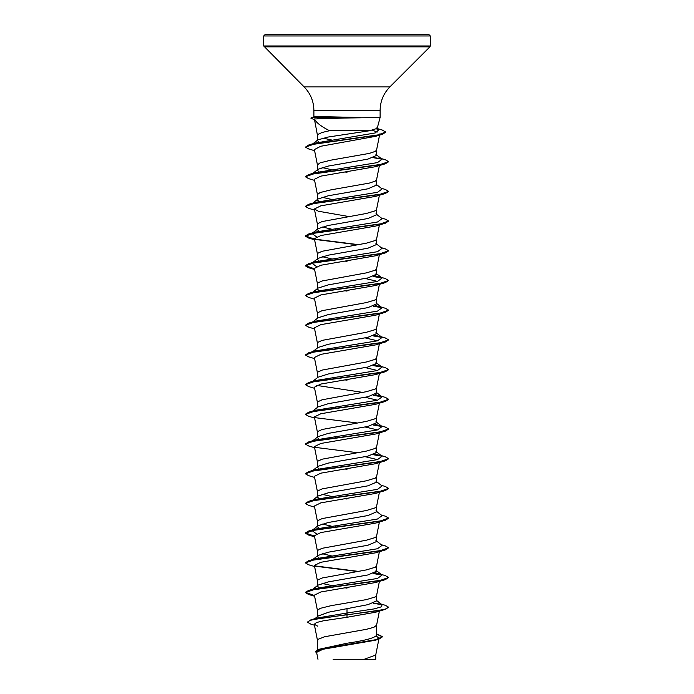 <?xml version="1.0" encoding="UTF-8"?>
<svg xmlns="http://www.w3.org/2000/svg" width="694" height="694" viewBox="0 0 694 694"><rect width="100%" height="100%" fill="white"/><g stroke="black" fill="none" stroke-linecap="round" stroke-linejoin="round"><path stroke-width="1.04" d="M344.302 118.041L314.382 118.96C316.308 122.699 321.357 126.62 329.529 130.724L369.668 130.724L377.189 128.39L380.112 117.486L344.302 118.041M360.394 117.607L316.638 117.607L319.249 118.44M347 34.7L429.031 34.7L430.28 35.949L263.72 35.949L264.969 34.7L347 34.7M360.091 117.486L319.032 116.601C314.824 116.601 313.211 116.896 314.182 117.486M317.436 649.862L317.739 639.443L324.653 636.745L366.363 629.319L373.893 627.289L376.564 625.268L376.564 635.279C374.786 637.942 364.931 640.597 347 643.243L319.179 649.246L315.397 651.562L316.768 653.21M314.79 618.727L318.329 615.934L328.817 612.151L367.915 604.656L376.564 600.943L376.564 595.634M317.436 616.636L317.436 610.416L320.108 608.386L331.012 605.689L366.363 599.616L375.367 596.909L376.547 595.712L379.401 581.381M318.919 587.592L317.436 586.092L318.06 585.12L328.349 581.893L367.898 574.953L376.564 571.24L376.564 565.862M317.436 586.092L317.739 580.037L322.129 578.007L366.363 569.913L375.367 567.206L376.547 566.009L379.401 551.678M318.919 557.889L317.436 556.388L318.06 555.417L328.357 552.19L367.907 545.25L376.564 541.537L376.564 536.228M317.436 556.388L317.739 550.333L322.129 548.303L366.363 540.21L375.367 537.503L376.547 536.306L379.401 521.975M318.919 528.186L317.436 526.685L318.06 525.714L328.349 522.487L367.907 515.547L376.564 511.834L376.564 506.525M317.436 526.685L317.739 520.63L322.129 518.6L366.363 510.506L375.367 507.8L376.547 506.603L379.401 492.272M318.919 498.483L317.436 496.982L318.06 496.01L328.349 492.783L367.898 485.843L376.564 482.13L376.564 476.821M317.436 496.982L317.739 490.927L322.129 488.897L366.363 480.803L375.367 478.097L376.547 476.899L379.401 462.568M318.919 468.78L317.436 467.279L318.06 466.307L328.349 463.08L367.915 456.14L376.564 452.427L376.564 447.118M317.436 467.279L317.739 461.224L322.129 459.194L366.363 451.1L375.367 448.393L376.547 447.196L379.401 432.865M318.919 439.076L317.436 437.576L318.06 436.604L328.349 433.377L367.898 426.437L376.564 422.724L376.564 417.415M317.436 437.576L317.739 431.521L322.129 429.491L366.363 421.397L375.367 418.69L376.547 417.493L379.401 403.162M317.436 407.872L318.06 406.901L328.357 403.674L367.907 396.734L376.564 393.021L376.564 387.712M317.436 407.387L317.739 401.817L322.129 399.787L366.363 391.694L375.367 388.987L376.547 387.79L379.401 373.459M312.786 381.318L318.06 377.198L328.349 373.971L367.907 367.031L376.564 363.318L376.564 358.009M317.436 377.683L317.739 372.114L322.129 370.084L366.363 361.99L375.367 359.284L376.547 358.087L379.401 343.756M312.786 351.615L318.06 347.494L328.349 344.267L367.898 337.327L376.564 333.614L376.564 328.305M317.436 347.98L317.739 342.411L322.129 340.381L366.363 332.287L375.367 329.581L376.547 328.383L379.401 314.052M312.786 321.912L318.06 317.791L328.357 314.564L367.915 307.624L376.564 303.911L376.564 298.602M317.436 318.277L317.739 312.708L322.129 310.678L366.363 302.584L375.367 299.877L376.547 298.68L379.401 284.349M311.918 292.885L318.06 288.088L328.349 284.861L367.898 277.921L376.564 274.208L376.564 268.899M317.436 288.574L317.739 283.005L322.129 280.975L366.363 272.881L375.367 270.174L376.547 268.977L379.401 254.646M318.919 260.857L317.436 259.356L318.06 258.385L328.357 255.158L367.907 248.218L376.564 244.505L376.564 239.196M317.436 259.356L317.739 253.301L322.129 251.271L366.363 243.178L375.367 240.471L376.547 239.274L379.401 224.943M318.919 231.154L317.436 229.653L318.06 228.682L328.349 225.455L367.907 218.515L376.564 214.802L376.564 209.493M317.436 229.653L317.739 223.598L322.129 221.568L366.363 213.474L375.367 210.768L376.547 209.571L379.401 195.24M347 192.524L367.898 188.811L376.564 185.098L376.564 179.72L375.367 181.065L369.347 183.095L331.012 189.844L320.108 192.542L317.436 194.572L317.436 199.95L318.06 198.978L328.349 195.751L347 192.524M347 162.821L367.915 159.108L376.564 155.395L376.564 150.017L375.367 151.361L369.347 153.391L331.012 160.141L320.108 162.838L317.436 164.868L317.436 170.247L318.06 169.275L328.357 166.048L347 162.821M347 588.139L345.178 587.844M331.212 585.476L322.103 583.402M336.33 556.683L335.48 556.545M331.212 555.773L322.103 553.699M336.33 526.98L335.48 526.841M331.212 526.069L322.103 523.996M347 499.029L345.178 498.734M331.212 496.366L322.103 494.293M347 469.326L345.178 469.031M336.33 467.574L335.48 467.435M336.33 437.871L335.48 437.732M336.33 408.167L335.48 408.029M347 380.217L345.178 379.922M336.33 348.761L335.48 348.622M318.919 290.56L317.436 289.06M347 291.107L345.178 290.812M336.33 289.355L335.48 289.216M347 261.404L345.178 261.109M331.212 258.741L322.103 256.667M336.33 229.948L335.48 229.809M331.212 229.037L322.103 226.964M318.919 201.451L317.436 199.95M331.212 199.334L322.103 197.261M318.919 171.748L317.436 170.247M347 172.294L345.178 171.999M331.212 169.631L322.103 167.558M319.075 142.123L317.436 140.587L317.895 139.876L328.01 137.065L369.668 130.724M331.42 139.962L322.918 138.089M317.436 140.587L317.739 134.489L322.129 132.459L329.529 130.724M376.2 636.077L379.08 638.142L378.083 639.157M375.315 640.232L322.875 649.28L316.603 652.369L317.982 659.3M375.74 654.876L375.74 659.3L333.129 659.3M364.168 659.3L375.723 655.032L378.881 639.174M347 608.369L347 613.002L317.037 618.042L310.634 619.968L307.355 622.145L310.912 624.166L314.451 625.207M375.94 599.972L382.082 604.769L381.37 606.825L374.24 608.89L347 613.002L347 614.624L310.634 619.968M376.564 633.848L382.628 636.728L375.202 639.859L319.179 649.246M385.344 609.341L375.706 612.203L347 617.287L347 614.867L385.344 609.341L388.64 607.198L385.474 609.054L376.443 610.911L318.728 618.501L310.279 620.323L307.355 622.145M376.564 634.203L382.611 636.858M382.628 636.728L378.751 639.209L322.294 648.656L315.397 651.805M347 617.287L323.534 620.774L316.499 622.518L314.269 624.262L317.67 626.162M314.382 118.96L317.453 135.313M372.062 130.29L377.857 132.06M379.011 134.87L378.369 135.252M314.599 150.685L308.657 148.941L305.412 147.128L314.668 143.918L382.377 134.28L375.515 136.354L320.723 146.269L314.382 149.583L317.453 165.016M314.599 180.388L308.657 178.644L305.36 176.744L314.764 173.509L385.344 163.793L375.706 166.655L320.819 176.137L314.382 179.295L317.453 194.719M314.599 210.091L308.657 208.347L305.36 206.448L314.755 203.212L385.344 193.496L375.706 196.359L320.819 205.84L314.382 208.998L318.294 211.21L348.822 216.554M314.599 239.794L308.657 238.051L305.36 236.151L314.755 232.915L385.344 223.199L375.706 226.062L320.828 235.544L314.382 238.701L317.453 254.125M314.512 269.046L308.657 267.754L305.36 265.854L314.755 262.618L385.344 252.902L375.706 255.765L320.828 265.247L314.382 268.404L317.453 283.829M365.218 278.494L377.501 281.408M314.599 299.201L308.657 297.457L305.36 295.557L314.764 292.321L385.344 282.605L375.706 285.468L320.828 294.95L314.382 298.108L317.453 313.532M314.599 328.904L308.657 327.16L305.36 325.26L314.755 322.025L385.344 312.309L375.706 315.171L320.828 324.653L314.382 327.811L317.453 343.235M365.218 337.9L377.501 340.815M314.599 358.607L308.657 356.863L305.36 354.964L314.755 351.728L385.344 342.012L375.706 344.875L320.828 354.356L314.382 357.514L317.453 372.938M365.218 367.603L377.501 370.518M314.599 388.31L308.657 386.567L305.36 384.667L314.755 381.431L385.344 371.715L375.706 374.578L320.828 384.06L314.382 387.217L317.453 402.641M365.218 397.306L377.501 400.221M314.599 418.014L308.657 416.27L305.36 414.37L314.764 411.134L385.344 401.418L375.697 404.281L320.819 413.763L314.382 416.921L317.453 432.345M365.218 427.01L377.501 429.924M314.599 447.717L308.657 445.973L305.36 444.073L314.755 440.837L385.344 431.121L375.706 433.984L320.828 443.466L314.382 446.624L317.453 462.048M365.218 456.713L377.501 459.628M314.599 477.42L308.657 475.676L305.36 473.776L314.755 470.541L385.344 460.825L375.706 463.687L320.828 473.169L314.382 476.327L317.453 491.751M314.599 507.123L308.657 505.379L305.36 503.48L314.755 500.244L385.344 490.528L375.706 493.391L320.819 502.872L314.382 506.03L317.453 521.454M314.599 536.826L308.657 535.083L305.36 533.183L314.755 529.947L385.344 520.231L375.706 523.094L320.828 532.576L314.382 535.733L317.453 551.157M314.599 566.53L308.657 564.786L305.36 562.886L314.764 559.65L385.344 549.934L375.706 552.797L320.828 562.279L314.382 565.437L317.453 580.861M314.599 596.233L308.657 594.489L305.36 592.589L314.755 589.353L385.344 579.637L375.706 582.5L320.828 591.982L314.382 595.14L317.453 610.564M311.944 589.9L312.534 589.527M314.46 595.53L305.36 592.346L308.657 590.447L315.102 588.555L377.501 578.44L382.082 575.066L375.94 570.268M378.898 573.695L375.081 572.741M311.944 560.197L312.534 559.824M305.377 562.765L308.657 560.743L315.102 558.852L377.501 548.737L382.082 545.363L375.94 540.565M316.499 533.886L311.918 530.511L312.534 530.121M314.46 536.124L305.36 532.94L308.657 531.04L315.102 529.14L377.501 519.025L382.082 515.659L375.94 510.862M311.944 500.79L312.534 500.417M305.377 503.358L308.657 501.337L315.102 499.437L377.501 489.331L382.082 485.956L375.94 481.159M311.944 471.087L312.534 470.714M305.377 473.655L308.657 471.634L315.102 469.743L377.501 459.628L382.082 456.253L375.081 453.928M311.944 441.384L312.534 441.011M305.377 443.952L308.657 441.931L315.102 440.039L377.501 429.924L382.082 426.55L375.081 424.225M305.377 414.249L308.657 412.227L315.102 410.336L377.501 400.221L382.082 396.847L375.081 394.522M362.788 392.405L316.499 385.37M305.36 384.667L308.657 382.524L315.102 380.624L377.501 370.509L382.082 367.143L375.081 364.818M305.36 354.964L308.657 352.821L315.102 350.93L377.501 340.815L382.082 337.44L375.081 335.115M305.36 325.26L308.657 323.118L315.102 321.227L377.501 311.112L382.082 307.737L375.081 305.412M305.377 295.436L308.657 293.415L315.102 291.523L377.501 281.408L382.082 278.034L375.081 275.709M316.499 266.557L311.918 263.182L315.102 261.812L377.501 251.696L382.082 248.331L375.94 243.533M316.499 236.854L311.918 233.479L315.102 232.117L377.501 222.002L382.082 218.627L375.94 213.83M311.918 203.776L312.534 203.385M305.377 206.326L308.657 204.305L315.102 202.414L377.501 192.299L382.082 188.924L375.94 184.127M311.944 174.055L312.534 173.682M308.657 174.602L315.102 172.711L377.501 162.596L382.082 159.221L378.898 157.859L385.344 159.75L388.64 161.65L379.236 164.886L308.657 174.602L305.377 176.623M312.04 144.43L312.664 144.048M305.412 147.128L308.787 144.977L315.267 143.077L375.237 132.944L379.15 129.57L377.111 128.555M388.64 607.198L385.344 605.298L381.214 604.092M381.466 604.379L373.667 603.051M308.657 590.447L379.245 580.731L388.64 577.495L385.344 575.595L381.214 574.389M381.466 574.675L373.667 573.348M358.52 571.396L314.59 565.853M308.657 560.743L379.236 551.027L388.64 547.792L385.344 545.892L381.214 544.686M308.657 531.04L379.245 521.324L388.64 518.088L385.344 516.189L381.214 514.983M308.657 501.337L379.245 491.621L388.64 488.385L385.344 486.485L381.214 485.279M308.657 471.634L379.245 461.918L388.64 458.682L385.344 456.782L378.898 454.882M381.466 455.863L373.667 454.535M308.657 441.931L379.236 432.215L388.64 428.979L385.344 427.079L378.898 425.188M381.466 426.159L373.667 424.832M308.657 412.227L379.245 402.511L388.64 399.276L385.344 397.376L378.898 395.485M381.466 396.456L373.667 395.129M308.657 382.524L379.245 372.808L388.64 369.572L385.344 367.673L378.898 365.781M381.466 366.753L373.667 365.426M308.657 352.821L379.245 343.105L388.64 339.869L385.344 337.969L378.898 336.07M381.466 337.05L373.667 335.723M308.657 323.118L379.245 313.402L388.64 310.166L385.344 308.266L378.898 306.375M381.466 307.347L373.667 306.019M308.657 293.415L379.236 283.699L388.64 280.463L385.344 278.563L378.898 276.672M381.466 277.643L373.667 276.316M314.46 268.795L305.36 265.611L308.657 263.711L379.245 253.995L388.64 250.76L385.344 248.86L381.214 247.654M358.52 244.661L314.59 239.118M314.46 239.092L305.36 235.908L308.657 234.008L379.245 224.292L388.64 221.056L385.344 219.157L381.214 217.951M308.657 204.305L379.245 194.589L388.64 191.353L385.344 189.453L381.214 188.248M381.466 158.831L373.667 157.503M308.787 144.977L376.955 135.287L385.76 132.051L382.177 130.004L378.187 128.824M378.308 129.058L376.894 128.78M310.929 117.997L316.638 117.364L310.929 117.997M382.056 604.752L373.172 603.233M385.344 579.637L388.64 577.495M382.056 575.048L373.172 573.53M357.67 571.535L314.894 566.148M385.344 549.934L388.64 547.792M385.344 520.231L388.623 518.21M385.344 490.528L388.623 488.507M385.344 460.825L388.623 458.803M382.056 456.236L373.172 454.717M357.67 452.722L314.894 447.335M385.344 431.121L388.623 429.1M382.056 426.532L373.172 425.014M357.67 423.019L314.894 417.632M385.344 401.418L388.623 399.397M382.056 396.829L373.172 395.311M385.344 371.715L388.623 369.694M382.056 367.126L373.172 365.608M385.344 342.012L388.64 339.869M382.056 337.423L373.172 335.905M385.344 312.309L388.64 310.166M382.056 307.72L373.172 306.201M385.344 282.605L388.64 280.463M382.056 278.016L373.172 276.498M385.344 252.902L388.623 250.881M357.67 244.8L314.894 239.413M385.344 223.199L388.64 221.056M385.344 193.496L388.623 191.475M385.344 163.793L388.623 161.771M382.056 159.204L373.172 157.685M382.377 134.28L385.743 132.181M378.985 129.457L376.599 128.971M314.321 119.602L310.929 118.249M385.899 34.7L367.031 34.7M306.791 34.7L308.101 34.7M360.091 117.364L316.638 117.364L319.032 116.601M313.888 117.017L313.888 110.467C313.757 101.324 310.504 93.473 304.128 86.906L263.72 45.977L430.28 45.977L430.28 35.949M264.084 46.862L429.916 46.862L430.28 45.977M304.128 86.906L389.872 86.906L429.916 46.862M313.888 110.467L380.112 110.467C380.243 101.324 383.496 93.473 389.872 86.906M380.112 117.486L380.112 110.467M379.08 638.142L378.933 638.914M378.751 639.209L375.315 640.241M379.783 133.933L376.547 150.164M379.401 165.536L376.547 179.867M314.382 208.998L317.453 224.422M379.401 611.084L376.547 625.415M314.269 624.262L317.453 640.267M314.33 116.896L311.406 117.694M315.102 261.812L308.657 263.711M315.102 232.117L308.657 234.008M312.786 589.241L318.06 585.12M312.786 559.538L318.06 555.417M312.786 529.834L318.06 525.714M312.786 500.131L318.06 496.01M312.786 470.428L318.06 466.307M382.082 456.253L375.94 451.456M312.786 440.725L318.06 436.604M382.082 426.55L375.94 421.752M312.786 411.022L318.06 406.901M382.082 396.847L375.94 392.049M382.082 367.143L375.94 362.346M382.082 337.44L375.94 332.643M382.082 307.737L375.94 302.94M382.082 278.034L375.94 273.236M311.918 263.182L318.06 258.385M311.918 233.479L318.06 228.682M312.786 203.099L318.06 198.978M312.786 173.396L318.06 169.275M382.082 159.221L375.94 154.424M312.864 143.788L317.895 139.876M379.15 129.57L376.894 127.817M314.599 269.498L308.657 267.754M263.72 45.977L263.72 35.949"/></g></svg>
